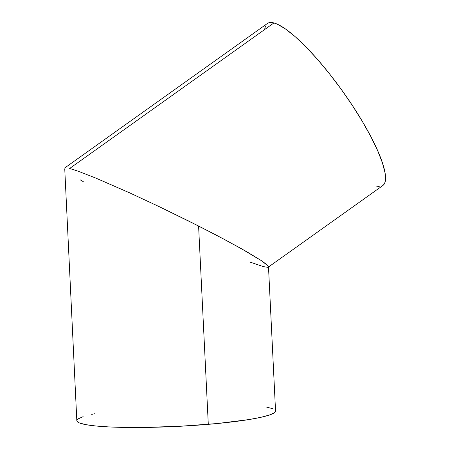 <?xml version="1.0" encoding="UTF-8"?>
<svg xmlns="http://www.w3.org/2000/svg" width="450" height="450" viewBox="0 0 450 450"><rect width="100%" height="100%" fill="white"/><g stroke="black" fill="none" stroke-linecap="round" stroke-linejoin="round"><path stroke-width="0.67" d="M64.749 168.958L76.826 420.722A99.478 10.592 -2.8 0 0 208.294 424.344L198.591 226.018L159.097 206.595L129.881 192.966L96.233 178.262L77.788 171.067L96.233 178.262L129.881 192.966L159.097 206.595L188.949 221.169L216.866 235.429L240.441 248.147L261.697 260.848L268.228 266.119L268.459 266.957L267.013 264.808L261.697 260.848L246.971 251.854L225.315 239.901L198.591 226.018L208.294 424.344A99.478 10.592 -2.8 0 0 275.546 411.002L268.493 266.754M268.459 266.957L267.711 267.317L263.312 266.602L249.823 262.029M268.307 267.137L382.838 185.529A99.478 21.96 -125.5 0 0 350.319 102.364A99.478 21.96 -125.5 0 0 273.909 22.939L69.666 168.469L273.909 22.939A99.478 21.96 -125.5 0 0 267.384 23.496L64.513 168.12M83.278 181.648L80.246 179.854M77.788 171.067L69.666 168.469M267.362 23.507L268.627 22.849L271.007 22.5L273.909 22.939L277.301 24.165L285.435 28.912L295.088 36.568L305.899 46.839L317.447 59.321L329.287 73.541L340.971 88.954L352.041 104.957L362.081 120.949L370.699 136.311L377.561 150.446L382.41 162.821L385.059 172.952L385.402 180.456L384.699 183.122L383.428 185.04M379.215 186.525L376.312 186.086M264.819 28.569L265.523 25.903M94.635 413.747L91.716 414.366M83.132 416.644L78.12 418.894L77.023 419.985M76.826 420.711L77.698 422.027L79.459 422.966L85.753 424.631L95.524 425.959L108.388 426.892L141.351 427.478L179.612 426.296L217.356 423.523L248.828 419.586L260.657 417.364L269.241 415.08L274.252 412.83L275.349 411.744L275.49 410.698M272.914 408.763L266.619 407.098"/></g></svg>

